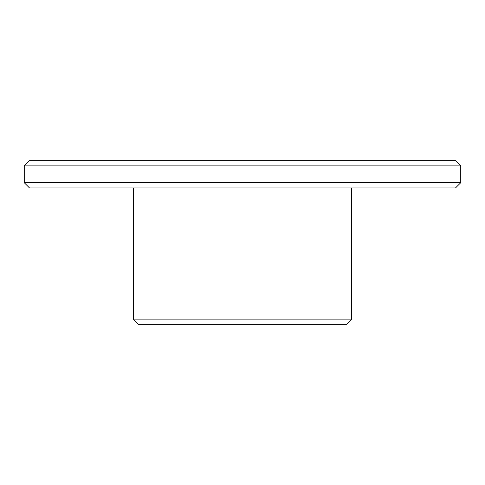 <?xml version="1.0" encoding="UTF-8"?>
<svg xmlns="http://www.w3.org/2000/svg" width="485" height="485" viewBox="0 0 485 485"><rect width="100%" height="100%" fill="white"/><g stroke="black" fill="none" stroke-linecap="round" stroke-linejoin="round"><path stroke-width="0.73" d="M351.625 187.938L351.625 319.106L133.375 319.106L133.375 187.938M133.375 319.106L138.613 324.344L346.387 324.344L351.625 319.106M460.75 182.7L24.25 182.7L29.488 187.938L455.512 187.938L460.75 182.7L460.75 165.894L455.512 160.656L29.488 160.656L24.25 165.894L460.75 165.894M24.25 182.7L24.25 165.894"/></g></svg>
